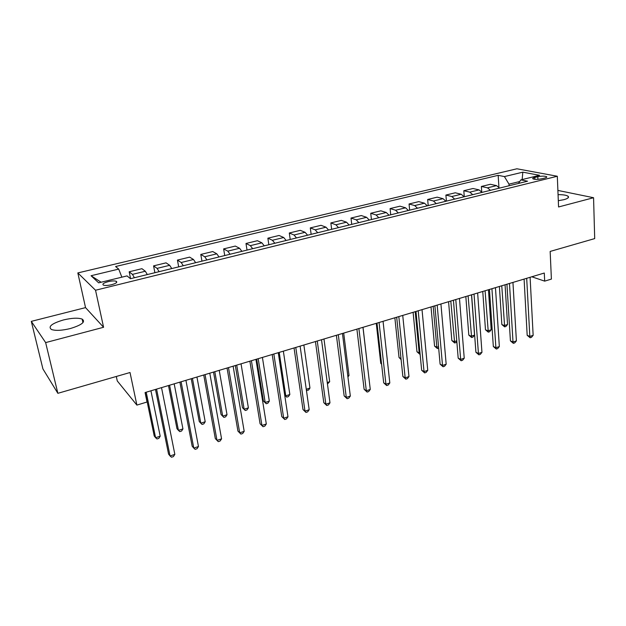 <?xml version="1.0" encoding="UTF-8"?>
<svg xmlns="http://www.w3.org/2000/svg" width="626" height="626" viewBox="0 0 626 626"><rect width="100%" height="100%" fill="white"/><g stroke="black" fill="none" stroke-linecap="round" stroke-linejoin="round"><path stroke-width="0.94" d="M70.315 328.548C81.881 324.98 85.825 321.827 82.155 319.088C78.062 317.679 71.834 317.961 63.469 319.949C51.77 323.454 47.772 326.639 51.457 329.503C55.62 330.888 61.904 330.567 70.315 328.548M558.306 200.703L563.83 199.702C567.845 198.583 569.277 197.433 568.111 196.267C566.546 195.171 563.197 194.631 558.063 194.647M111.553 284.728C116.154 283.414 117.704 282.256 116.193 281.262C114.409 280.722 111.725 280.855 108.141 281.661C103.517 282.975 101.96 284.134 103.478 285.151C105.27 285.683 107.962 285.542 111.553 284.728M116.303 376.469L117.265 380.929L136.883 405.1L147.024 402.017L145.068 392.557L544.291 273.038L544.675 281.137L551.396 279.094L550.16 251.433L594.7 238.592L593.565 197.722L557.891 190.421M31.3 321.365L42.92 368.925L57.858 393.316L45.643 342.594L103.58 327.273L95.535 290.245L77.827 272.928L85.543 307.616L31.3 321.365L45.643 342.594M95.535 290.245L557.312 176.25L516.896 168.785L77.827 272.928M537.797 176.712L534.76 177.455C532.984 177.917 532.366 178.379 532.906 178.833C534.862 179.56 537.797 179.545 541.733 178.793L544.784 178.042C546.537 177.581 547.14 177.127 546.608 176.681C544.659 175.953 541.717 175.961 537.797 176.712L537.922 179.333M519.752 181.524L509.001 184.154L504.415 176.579L498.171 175.335L115.575 266.527L118.721 269.094L121.867 277.177M504.415 176.579L522.827 172.166L539.557 175.311L520.855 179.873L518.477 183.441M118.721 269.094L91.06 275.73L98.65 282.835L127.047 275.909L130.466 278.703L527.546 181.211L520.855 179.873M136.883 405.1L130.02 372.517L57.858 393.316M557.312 176.25L558.564 206.971L593.565 197.722M531.787 276.778L544.675 281.137M509.094 185.742L509.001 184.154M498.171 175.335L498.914 187.244M499.525 188.09L496.551 185.625L490.369 184.287L481.371 186.47L481.754 192.033M134.394 277.741L132.446 274.384L129.175 271.778L130.576 278.672M129.175 271.778L141.93 268.687L145.326 271.246L147.321 274.564M159.121 271.668L157.087 268.382L153.573 265.87L154.896 272.701M153.573 265.87L166.054 262.85L169.677 265.307L171.759 268.562M183.293 265.729L181.18 262.505L177.44 260.087L178.684 266.864M177.44 260.087L189.647 257.13L193.497 259.508L195.648 262.701M206.932 259.931L204.741 256.762L200.782 254.438L201.963 261.152M200.782 254.438L212.723 251.542L216.792 253.827L219.022 256.957M230.055 254.25L227.794 251.143L223.631 248.898L224.734 255.557M223.631 248.898L235.313 246.073L239.578 248.272L241.886 251.347M252.685 248.694L250.345 245.65L245.987 243.483L247.027 250.087M245.987 243.483L257.419 240.713L261.887 242.833L264.258 245.854M274.822 243.264L272.42 240.267L267.873 238.185L268.844 244.727M267.873 238.185L279.071 235.47L283.719 237.512L286.152 240.478M296.497 237.943L294.032 235L289.298 232.997L290.214 239.484M289.298 232.997L300.269 230.337L305.089 232.301L307.585 235.22M317.718 232.731L315.191 229.836L310.293 227.911L311.145 234.343M310.293 227.911L321.036 225.305L326.021 227.199L328.58 230.063M338.502 227.629L335.912 224.789L330.849 222.926L331.647 229.312M330.849 222.926L341.373 220.383L346.522 222.199L349.136 225.016M358.855 222.629L356.217 219.836L350.998 218.051L351.734 224.374M350.998 218.051L361.312 215.547L366.609 217.308L369.277 220.07M378.793 217.731L376.109 214.992L370.741 213.27L371.429 219.538M370.741 213.27L380.851 210.821L386.289 212.504L389.004 215.227M398.339 212.934L395.601 210.234L390.092 208.583L390.726 214.804M390.092 208.583L399.998 206.181L405.585 207.801L408.348 210.477M417.495 208.231L414.709 205.578L409.06 203.982L409.647 210.156M409.06 203.982L418.778 201.627L424.491 203.192L427.3 205.821M436.267 203.622L433.442 201.016L427.668 199.475L428.207 205.602M427.668 199.475L437.198 197.167L443.036 198.677L445.884 201.259M454.679 199.099L451.808 196.533L445.908 195.062L446.408 201.134M445.908 195.062L455.258 192.792L461.221 194.24L464.109 196.783M472.732 194.67L469.821 192.143L463.811 190.727L464.265 196.752M463.811 190.727L472.982 188.504L479.054 189.889L481.989 192.401M490.448 190.32L487.498 187.831L481.371 186.47M522.147 179.56L522.827 172.166M91.06 275.73L101.107 282.24M103.58 327.273L85.543 307.616M524.095 279.086L527.178 335.301L529.823 336.428L526.693 278.304M533.149 335.325L531.458 337.328L530.136 337.766L529.823 336.428L533.149 335.325L530.097 277.287M530.136 337.766L527.178 335.301M499.392 286.481L501.841 324.511L504.29 325.559L507.537 324.511L505.065 284.783M501.762 285.769L504.65 326.874L501.841 324.511M507.537 324.511L505.949 326.451L504.65 326.874M506.935 284.22L510.417 340.857L513.015 342.015L509.478 283.461M516.403 340.888L514.721 342.899L513.375 343.353L513.015 342.015L516.403 340.888L512.944 282.42M513.375 343.353L510.417 340.857M489.446 289.455L493.335 346.514L495.894 347.704L491.926 288.711M499.345 346.554L497.67 348.58L496.293 349.042L495.894 347.704L499.345 346.554L495.463 287.655M496.293 349.042L493.335 346.514M471.613 294.799L475.924 352.274L478.436 353.502L474.031 294.071M481.957 352.336L480.298 354.371L478.89 354.832L478.436 353.502L481.957 352.336L477.638 292.991M478.89 354.832L475.924 352.274M482.763 291.458L485.471 329.761L487.881 330.833L491.191 329.769L488.444 289.76M485.087 290.761L488.288 332.148L485.471 329.761M491.191 329.769L489.602 331.725L488.288 332.148M465.83 296.528L468.811 335.106L471.182 336.201L474.547 335.121L471.519 294.823M468.091 295.848L471.628 337.516L468.811 335.106M474.547 335.121L472.974 337.085L471.628 337.516M448.576 301.693L451.847 340.544L454.171 341.679L456.761 340.841M450.79 301.028L454.664 342.985L451.847 340.544M456.823 341.553L456.033 342.547L454.664 342.985M453.427 300.237L458.185 358.15L460.65 359.41L455.791 299.533M464.234 358.221L462.583 360.271L461.151 360.74L460.65 359.41L464.234 358.221L459.468 298.43M461.151 360.74L458.185 358.15M431.009 306.951L434.561 346.084L436.846 347.25L438.544 346.702M433.161 306.31L436.846 347.25L437.386 348.557L434.561 346.084M438.67 348.142L437.386 348.557M434.89 305.793L440.101 364.144L442.519 365.435L437.183 305.105M446.174 364.222L444.53 366.28L443.075 366.766L442.519 365.435L446.174 364.222L440.931 303.978M443.075 366.766L440.101 364.144M415.977 311.451L421.666 370.248L424.029 371.578L418.199 310.786M427.754 370.342L426.126 372.407L424.639 372.908L424.029 371.578L427.754 370.342L422.026 309.643M424.639 372.908L421.666 370.248M396.681 317.225L402.862 376.469L405.171 377.846L398.832 316.584M408.974 376.586L407.354 378.66L405.836 379.168L405.171 377.846L408.974 376.586L402.737 315.418M405.836 379.168L402.862 376.469M376.993 323.126L383.683 382.822L385.937 384.239L379.066 322.5M389.818 382.948L388.214 385.037L386.665 385.553L385.937 384.239L389.818 382.948L383.057 321.31M386.665 385.553L383.683 382.822M356.898 329.135L364.121 389.302L366.32 390.757L358.894 328.54M370.271 389.442L368.683 391.547L367.102 392.072L366.32 390.757L370.271 389.442L362.963 327.32M367.102 392.072L364.121 389.302M413.105 312.311L416.963 351.726L419.193 352.923L419.968 352.681M415.195 311.685L419.193 352.923L419.788 354.23L416.963 351.726M394.857 317.773L399.028 357.477L400.992 358.588M401.102 359.59L399.028 357.477M376.265 323.345L380.757 363.338L381.555 363.808M381.602 364.215L380.757 363.338M367.916 369.418L363.025 327.304M347.79 375.89L349.011 375.498L343.697 333.095M349.011 375.498L347.931 376.969M336.381 335.278L344.159 395.914L346.295 397.408L338.298 334.707M350.333 396.07L348.752 398.183L347.14 398.715L346.295 397.408L350.333 396.07L342.453 333.462M347.14 398.715L344.159 395.914M327.249 382.502L329.675 381.719L323.978 338.995M329.675 381.719L327.453 384.004M315.441 341.553L323.791 402.659L325.856 404.2L317.265 341.006M329.98 402.831L328.415 404.959L326.764 405.507L325.856 404.2L329.98 402.831L321.506 339.73M326.764 405.507L323.791 402.659M306.27 389.247L309.956 388.057L303.868 345.012M309.956 388.057L308.485 390.123L306.419 390.28M306.889 390.632L306.364 389.904M294.048 347.954L302.992 409.545L304.995 411.133L295.785 347.438M309.197 409.733L307.648 411.869L305.973 412.432L304.995 411.133L309.197 409.733L300.112 346.139M305.973 412.432L302.992 409.545M279.204 352.399L285.769 395.835L289.846 394.529L283.351 351.155M284.673 394.967L286.763 397.127L284.705 395.178M289.846 394.529L288.383 396.602L286.763 397.127M272.193 354.496L281.763 416.572L283.688 418.207L273.836 354.003M287.983 416.783L286.45 418.935L284.736 419.506L283.688 418.207L287.983 416.783L278.265 352.681M284.736 419.506L281.763 416.572M256.699 359.136L263.405 400.961L265.174 402.463L269.321 401.125L262.411 357.423M258.178 358.69L265.174 402.463L266.23 403.747L263.405 400.961M269.321 401.125L267.881 403.207L266.23 403.747M249.868 361.179L260.08 423.755L261.934 425.437L251.409 360.717M266.316 423.982L264.806 426.142L263.053 426.729L261.934 425.437L266.316 423.982L255.932 359.363M263.053 426.729L260.08 423.755M235.329 365.537L242.458 407.683L244.148 409.224L248.389 407.862L241.041 363.823M236.714 365.122L244.148 409.224L245.275 410.5L242.458 407.683M248.389 407.862L246.965 409.952L245.275 410.5M227.05 368.01L237.935 431.087L239.703 432.824L228.49 367.579M244.187 431.337L242.692 433.505L240.9 434.1L239.703 432.824L244.187 431.337L233.115 366.194M240.9 434.1L237.935 431.087M213.513 372.063L221.072 414.537L222.7 416.126L227.019 414.733L219.225 370.357M214.804 371.68L222.7 416.126L223.889 417.393L221.072 414.537M227.019 414.733L225.618 416.838L223.889 417.393M203.732 374.997L215.305 438.583L216.995 440.368L205.054 374.598M221.573 438.849L220.102 441.033L218.271 441.643L216.995 440.368L221.573 438.849L209.78 373.182M191.235 378.73L199.256 421.533L200.797 423.168L205.211 421.752L196.94 377.024M192.432 378.378L200.797 423.168L202.065 424.436L203.826 423.865L205.211 421.752M179.881 382.134L192.182 446.236L193.786 448.083L181.086 381.774M198.465 446.526L197.01 448.725L195.14 449.343L193.786 448.083L198.465 446.526L185.922 380.326M168.488 385.546L176.97 428.677L178.433 430.359L182.941 428.912L174.184 383.84M169.576 385.217L178.433 430.359L179.779 431.619L181.579 431.04L182.941 428.912M155.491 389.435L168.55 454.061L170.053 455.971L156.578 389.114M174.842 454.374L173.41 456.581L171.501 457.215L170.053 455.971L174.842 454.374L161.524 387.627M145.248 392.502L154.223 435.97L155.592 437.707L160.201 436.228L150.936 390.796M146.226 392.212L155.592 437.707L157.016 438.959L158.855 438.364L160.201 436.228M487.498 187.831L496.551 185.625M469.821 192.143L479.054 189.889M451.808 196.533L461.221 194.24M433.442 201.016L443.036 198.677M414.709 205.578L424.491 203.192M395.601 210.234L405.585 207.801M376.109 214.992L386.289 212.504M356.217 219.836L366.609 217.308M335.912 224.789L346.522 222.199M315.191 229.836L326.021 227.199M294.032 235L305.089 232.301M272.42 240.267L283.719 237.512M250.345 245.65L261.887 242.833M227.794 251.143L239.578 248.272M204.741 256.762L216.792 253.827M181.18 262.505L193.497 259.508M157.087 268.382L169.677 265.307M132.446 274.384L145.326 271.246M534.847 179.31L534.76 177.455M82.953 322.633L82.155 319.088M568.165 197.785L568.111 196.267M116.475 282.639L116.193 281.262M546.639 177.291L546.608 176.681"/></g></svg>
